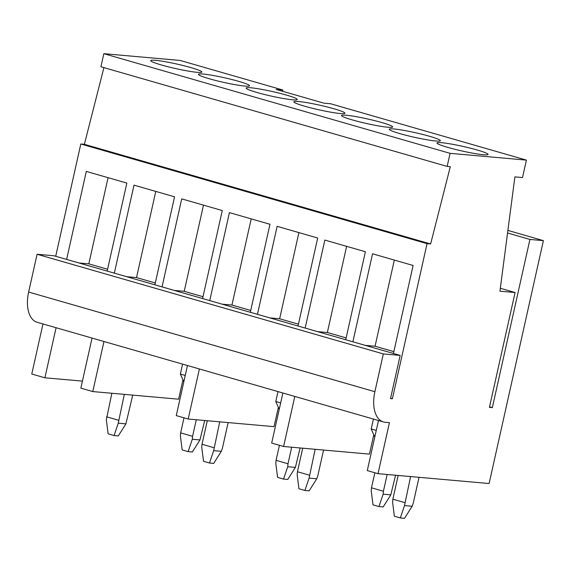 <?xml version="1.0" encoding="UTF-8"?>
<svg xmlns="http://www.w3.org/2000/svg" width="572" height="572" viewBox="0 0 572 572"><rect width="100%" height="100%" fill="white"/><g stroke="black" fill="none" stroke-linecap="round" stroke-linejoin="round"><path stroke-width="0.86" d="M42.964 323.945L31.775 374.017L44.895 377.792L56.085 327.727M383.44 421.943A29.908 16.688 -73.9 0 0 385.213 422.279L389.425 422.651L378.021 473.673L489.103 483.533L543.4 240.633L529.937 239.439L492.342 407.622L489.425 407.357L515.093 292.528L499.942 291.184L514.893 176.877L522.508 177.556L526.412 160.11L450.078 153.339L447.154 166.416L450.307 166.695L430.63 243.972L427.055 243.651L392.392 398.748L390.512 398.584L400.164 355.412L383.326 353.918L374.882 391.713L28.636 292.049A29.908 16.688 -73.9 0 0 37.194 322.286L383.44 421.943A29.908 16.688 -73.9 0 1 374.882 391.713M400.164 355.412L53.918 255.755L37.08 254.261L28.636 292.049M103.911 67.625L84.384 144.316L80.809 143.994L55.713 256.27M526.412 160.11L330.623 103.761L323.895 103.16L276.183 89.432L282.918 90.026L180.166 60.453L103.832 53.675L100.908 66.76L447.154 166.416M82.418 381.116L44.895 377.792M378.021 473.673L367.281 470.584L378.471 420.52M278.364 407.314L274.038 426.655L188.195 419.033L176.269 415.601L187.459 365.537M199.385 368.969L188.195 419.033M373.781 434.777L369.455 454.118L283.612 446.496L271.686 443.064L282.875 393M294.802 396.432L283.612 446.496M103.968 341.505L92.778 391.57L80.852 388.138L92.042 338.073M182.947 379.851L178.621 399.192L92.778 391.57M37.08 254.261L383.326 353.918M390.59 398.234L392.392 398.748M80.809 143.994L427.055 243.651M107.178 271.085L126.848 183.083L86.3 171.414L66.631 259.409M154.89 284.813L174.56 196.818L134.005 185.142L114.336 273.144M202.595 298.548L222.272 210.546L181.717 198.877L162.048 286.872M250.307 312.276L269.977 224.281L229.422 212.605L209.752 300.607M298.019 326.011L317.689 238.009L277.134 226.34L257.464 314.335M345.724 339.739L365.394 251.744L324.846 240.068L305.169 328.071M393.436 353.475L413.106 265.472L372.551 253.804L352.881 341.799M84.384 144.316L430.63 243.972M103.832 53.675L450.078 153.339M155.384 60.31A26.169 2.338 12.6 0 0 150.722 60.603A26.169 2.338 12.6 0 0 168.29 66.824A26.169 2.338 12.6 0 0 197.133 72.322A26.169 2.338 12.6 0 0 201.802 72.022A26.169 2.338 12.6 0 0 184.227 65.801A26.169 2.338 12.6 0 0 155.384 60.31M203.096 74.038A26.169 2.338 12.6 0 0 198.427 74.339A26.169 2.338 12.6 0 0 216.001 80.559A26.169 2.338 12.6 0 0 244.837 86.057A26.169 2.338 12.6 0 0 249.506 85.757A26.169 2.338 12.6 0 0 231.939 79.537A26.169 2.338 12.6 0 0 203.096 74.038M250.808 87.773A26.169 2.338 12.6 0 0 246.139 88.067A26.169 2.338 12.6 0 0 263.706 94.287A26.169 2.338 12.6 0 0 292.549 99.785A26.169 2.338 12.6 0 0 297.218 99.485A26.169 2.338 12.6 0 0 279.644 93.265A26.169 2.338 12.6 0 0 250.808 87.773M298.512 101.501A26.169 2.338 12.6 0 0 293.844 101.802A26.169 2.338 12.6 0 0 311.418 108.022A26.169 2.338 12.6 0 0 340.261 113.521A26.169 2.338 12.6 0 0 344.923 113.22A26.169 2.338 12.6 0 0 327.356 107A26.169 2.338 12.6 0 0 298.512 101.501M346.224 115.237A26.169 2.338 12.6 0 0 341.555 115.53A26.169 2.338 12.6 0 0 359.123 121.75A26.169 2.338 12.6 0 0 387.966 127.249A26.169 2.338 12.6 0 0 392.635 126.948A26.169 2.338 12.6 0 0 375.06 120.735A26.169 2.338 12.6 0 0 346.224 115.237M393.929 128.965A26.169 2.338 12.6 0 0 389.26 129.265A26.169 2.338 12.6 0 0 406.835 135.485A26.169 2.338 12.6 0 0 435.678 140.984A26.169 2.338 12.6 0 0 440.34 140.683A26.169 2.338 12.6 0 0 422.772 134.463A26.169 2.338 12.6 0 0 393.929 128.965M441.641 142.7A26.169 2.338 12.6 0 0 436.972 142.993A26.169 2.338 12.6 0 0 454.547 149.213A26.169 2.338 12.6 0 0 483.383 154.712A26.169 2.338 12.6 0 0 488.052 154.411A26.169 2.338 12.6 0 0 470.477 148.198A26.169 2.338 12.6 0 0 441.641 142.7M282.918 90.026L282.632 91.284M500.321 288.274L515.093 292.528M489.546 406.814L492.342 407.622M507.55 232.997L529.937 239.439M507.893 230.409L543.4 240.633M79 262.97L88.81 263.842L107.593 269.248M108.072 177.677L88.81 263.842M126.705 276.705L136.522 277.577L155.298 282.983M155.777 191.413L136.522 277.577M174.417 290.433L184.227 291.305L203.01 296.711M203.489 205.141L184.227 291.305M222.122 304.168L231.939 305.04L250.715 310.446M251.201 218.876L231.939 305.04M269.834 317.896L279.644 318.768L298.427 324.174M298.906 232.604L279.644 318.768M317.539 331.631L327.356 332.504L346.139 337.909M346.618 246.339L327.356 332.504M365.251 345.359L375.068 346.232L393.843 351.637M394.322 260.067L375.068 346.232M111.862 393.264L106.335 419.748L108.115 433.841L114.078 435.557L118.282 435.928L125.911 423.859L132.725 395.116M114.078 435.557L118.261 423.18L125.911 423.859M124.31 394.373L118.261 423.18M106.599 416.809L118.533 420.241M188.131 451.63L182.161 449.914L180.387 435.821L180.652 432.875L192.578 436.307L192.314 439.253L188.131 451.63L192.335 452.002L199.964 439.932L204.697 420.499M184.012 417.832L180.652 432.875M182.582 364.135L180.366 374.067L183.819 381.817M199.964 439.932L192.314 439.253M196.282 419.755L192.578 436.307M180.366 374.067L185.242 375.468M207.278 420.727L202.016 444.272L201.752 447.211L203.532 461.304L209.495 463.02L213.699 463.399L221.328 451.322L222.365 448.448L228.142 422.579M209.495 463.02L213.678 450.643L221.328 451.322M219.727 421.836L213.678 450.643M202.016 444.272L213.949 447.704M283.548 479.093L277.584 477.377L275.804 463.284L276.069 460.338L287.995 463.77L287.73 466.716L283.548 479.093L287.752 479.465L295.381 467.396L300.114 447.962M279.429 445.295L276.069 460.338M278.006 391.598L275.783 401.53L279.236 409.28M295.381 467.396L287.73 466.716M291.699 447.218L287.995 463.77M275.783 401.53L280.659 402.931M378.964 506.556L373.001 504.84L371.221 490.747L371.485 487.802L383.412 491.234L383.147 494.179L378.964 506.556L383.168 506.928L390.798 494.859L395.574 475.232M374.853 472.758L371.485 487.802M373.423 419.062L371.199 428.993L374.782 437.029M390.798 494.859L383.147 494.179M387.158 474.481L383.412 491.234M371.199 428.993L376.254 430.451M302.702 448.191L297.44 471.736L297.168 474.674L298.949 488.767L304.912 490.483L309.123 490.862L316.745 478.785L317.782 475.911L323.559 450.042M304.912 490.483L309.094 478.106L316.745 478.785M315.143 449.299L309.094 478.106M297.44 471.736L309.366 475.168M398.162 475.461L392.857 499.199L392.585 502.137L394.365 516.23L400.328 517.946L404.54 518.325L412.162 506.249L413.198 503.374L419.026 477.313M400.328 517.946L404.511 505.569L412.162 506.249M410.61 476.562L404.511 505.569M392.857 499.199L404.783 502.631"/></g></svg>
